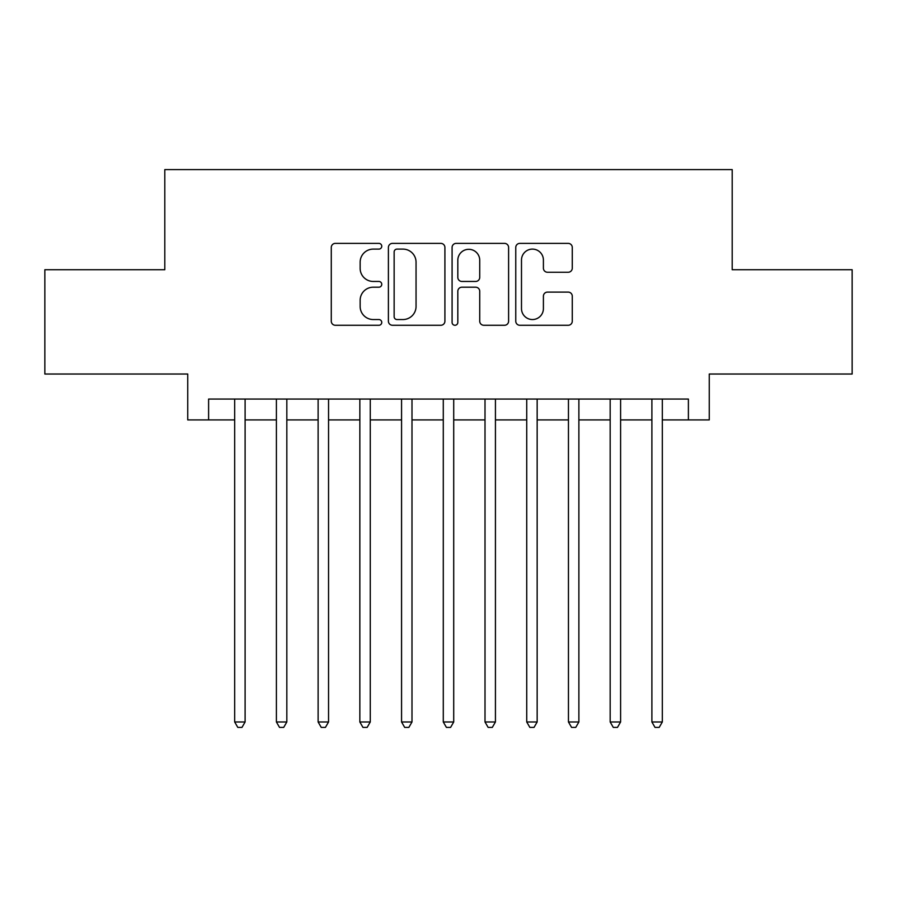<?xml version="1.0" encoding="UTF-8"?>
<svg xmlns="http://www.w3.org/2000/svg" width="897" height="897" viewBox="0 0 897 897"><rect width="100%" height="100%" fill="white"/><g stroke="black" fill="none" stroke-linecap="round" stroke-linejoin="round"><path stroke-width="1.35" d="M381.752 246.238A2.87 2.87 0 0 0 378.882 243.379L335.366 243.379A4.093 4.093 0 0 0 331.273 247.471L331.273 321.182A4.093 4.093 0 0 0 335.366 325.275L378.882 325.275A2.87 2.87 0 0 0 381.752 322.415A2.87 2.87 0 0 0 378.882 319.545L373.253 319.545A13.107 13.107 0 0 1 360.146 306.438L360.146 300.304A13.107 13.107 0 0 1 373.253 287.197L378.882 287.197A2.87 2.87 0 0 0 381.752 284.327A2.87 2.87 0 0 0 378.882 281.456L373.253 281.456A13.107 13.107 0 0 1 360.146 268.36L360.146 262.216A13.107 13.107 0 0 1 373.253 249.108L378.882 249.108A2.87 2.87 0 0 0 381.752 246.238M568.182 272.251A4.093 4.093 0 0 0 572.275 268.147L572.275 247.471A4.093 4.093 0 0 0 568.182 243.379L519.856 243.379A4.093 4.093 0 0 0 515.764 247.471L515.764 321.182A4.093 4.093 0 0 0 519.856 325.275L568.182 325.275A4.093 4.093 0 0 0 572.275 321.182L572.275 296.201A4.093 4.093 0 0 0 568.182 292.108L547.506 292.108A4.093 4.093 0 0 0 543.403 296.201L543.403 308.59A10.955 10.955 0 0 1 532.448 319.545A10.955 10.955 0 0 1 521.493 308.59L521.493 260.063A10.955 10.955 0 0 1 532.448 249.108A10.955 10.955 0 0 1 543.403 260.063L543.403 268.147A4.093 4.093 0 0 0 547.506 272.251L568.182 272.251M208.609 419.919L208.609 399.064L688.391 399.064L688.391 419.919L709.258 419.919L709.258 374.027L852.15 374.027L852.15 269.728L732.199 269.728L732.199 169.6L164.801 169.6L164.801 269.728L44.85 269.728L44.85 374.027L187.742 374.027L187.742 419.919L234.678 419.919M444.912 247.471A4.093 4.093 0 0 0 440.819 243.379L392.494 243.379A4.093 4.093 0 0 0 388.401 247.471L388.401 321.182A4.093 4.093 0 0 0 392.494 325.275L440.819 325.275A4.093 4.093 0 0 0 444.912 321.182L444.912 247.471M456.181 243.379L504.506 243.379A4.093 4.093 0 0 1 508.599 247.471L508.599 321.182A4.093 4.093 0 0 1 504.506 325.275L483.819 325.275A4.093 4.093 0 0 1 479.727 321.182L479.727 291.29A4.093 4.093 0 0 0 475.634 287.197L461.91 287.197A4.093 4.093 0 0 0 457.818 291.29L457.818 322.415A2.87 2.87 0 0 1 454.947 325.275A2.87 2.87 0 0 1 452.088 322.415L452.088 247.471A4.093 4.093 0 0 1 456.181 243.379M245.105 419.919L276.399 419.919M286.827 419.919L318.121 419.919M328.549 419.919L359.843 419.919M370.27 419.919L401.564 419.919M411.992 419.919L443.286 419.919M453.714 419.919L485.008 419.919M495.436 419.919L526.73 419.919M537.157 419.919L568.451 419.919M578.879 419.919L610.173 419.919M620.601 419.919L651.895 419.919M662.322 419.919L688.391 419.919M397.001 249.108A2.87 2.87 0 0 0 394.142 251.979L394.142 316.675A2.87 2.87 0 0 0 397.001 319.545L402.944 319.545A13.107 13.107 0 0 0 416.051 306.438L416.051 262.216A13.107 13.107 0 0 0 402.944 249.108L397.001 249.108M479.727 260.265A10.955 10.955 0 0 0 468.772 249.31A10.955 10.955 0 0 0 457.818 260.265L457.818 277.364A4.093 4.093 0 0 0 461.91 281.456L475.634 281.456A4.093 4.093 0 0 0 479.727 277.364L479.727 260.265M245.105 399.064L245.105 721.984L234.678 721.984L234.678 399.064M245.105 721.984L241.977 727.4L237.806 727.4L234.678 721.984M286.827 399.064L286.827 721.984L276.399 721.984L276.399 399.064M286.827 721.984L283.699 727.4L279.528 727.4L276.399 721.984M328.549 399.064L328.549 721.984L318.121 721.984L318.121 399.064M328.549 721.984L325.42 727.4L321.249 727.4L318.121 721.984M370.27 399.064L370.27 721.984L359.843 721.984L359.843 399.064M370.27 721.984L367.142 727.4L362.971 727.4L359.843 721.984M411.992 399.064L411.992 721.984L401.564 721.984L401.564 399.064M411.992 721.984L408.864 727.4L404.693 727.4L401.564 721.984M453.714 399.064L453.714 721.984L443.286 721.984L443.286 399.064M453.714 721.984L450.586 727.4L446.414 727.4L443.286 721.984M495.436 399.064L495.436 721.984L485.008 721.984L485.008 399.064M495.436 721.984L492.307 727.4L488.136 727.4L485.008 721.984M537.157 399.064L537.157 721.984L526.73 721.984L526.73 399.064M537.157 721.984L534.029 727.4L529.858 727.4L526.73 721.984M578.879 399.064L578.879 721.984L568.451 721.984L568.451 399.064M578.879 721.984L575.751 727.4L571.58 727.4L568.451 721.984M620.601 399.064L620.601 721.984L610.173 721.984L610.173 399.064M620.601 721.984L617.472 727.4L613.301 727.4L610.173 721.984M662.322 399.064L662.322 721.984L651.895 721.984L651.895 399.064M662.322 721.984L659.194 727.4L655.023 727.4L651.895 721.984"/></g></svg>
